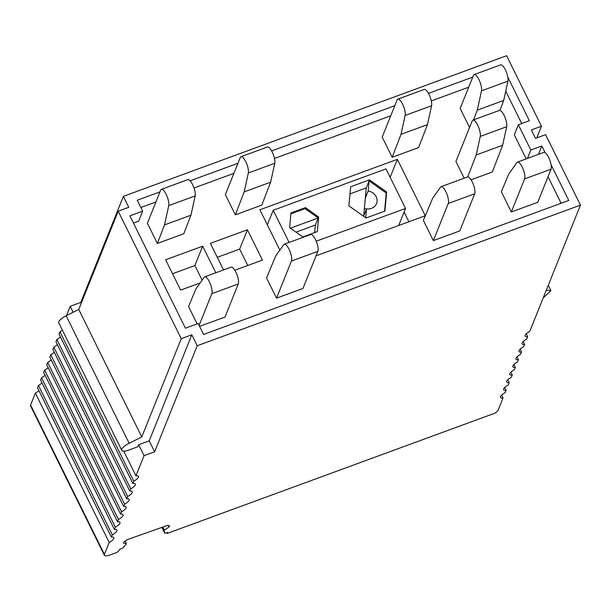 <?xml version="1.0" encoding="UTF-8"?>
<svg xmlns="http://www.w3.org/2000/svg" width="611" height="611" viewBox="0 0 611 611"><rect width="100%" height="100%" fill="white"/><g stroke="black" fill="none" stroke-linecap="round" stroke-linejoin="round"><path stroke-width="0.92" d="M501.631 395.164L503.021 397.975L498.194 410.004A7.408 2.299 -26.3 0 1 495.009 413.12L167.185 533.411L166.688 532.784M66.484 315.589L70.219 306.294L80.789 302.414L123.369 196.36L128.776 207.305L118.206 211.185L181.223 338.693L141.767 436.964L129.15 443.273A9.875 3.07 -26.3 0 0 121.788 450.33A9.875 3.07 -26.3 0 0 129.028 449.986L137.834 446.756L138.644 444.739L144.051 455.684L154.621 451.804L197.2 345.757L580.45 205.128L545.615 134.641L535.519 138.346L531.364 129.929L541.453 126.225L536.771 137.887M144.051 455.684L135.955 475.839A7.408 2.299 -26.3 0 1 136.734 475.778A7.408 2.299 -26.3 0 1 138.437 476.366A7.408 2.299 -26.3 0 1 134.794 480.613A7.408 2.299 -26.3 0 1 133.809 481.193L132.885 483.507A7.408 2.299 -26.3 0 1 133.656 483.438A7.408 2.299 -26.3 0 1 135.367 484.027A7.408 2.299 -26.3 0 1 131.716 488.273A7.408 2.299 -26.3 0 1 130.731 488.853L129.807 491.168A7.408 2.299 -26.3 0 1 130.586 491.099A7.408 2.299 -26.3 0 1 132.289 491.687A7.408 2.299 -26.3 0 1 128.638 495.933A7.408 2.299 -26.3 0 1 127.661 496.514L126.729 498.828A7.408 2.299 -26.3 0 1 127.508 498.759A7.408 2.299 -26.3 0 1 129.211 499.347A7.408 2.299 -26.3 0 1 125.568 503.594A7.408 2.299 -26.3 0 1 124.583 504.174L123.651 506.488A7.408 2.299 -26.3 0 1 124.43 506.42A7.408 2.299 -26.3 0 1 126.133 507.015A7.408 2.299 -26.3 0 1 122.49 511.262A7.408 2.299 -26.3 0 1 121.505 511.835L120.581 514.149A7.408 2.299 -26.3 0 1 121.36 514.08A7.408 2.299 -26.3 0 1 123.063 514.676A7.408 2.299 -26.3 0 1 119.412 518.922A7.408 2.299 -26.3 0 1 118.427 519.495L117.503 521.809A7.408 2.299 -26.3 0 1 118.282 521.741A7.408 2.299 -26.3 0 1 119.985 522.336A7.408 2.299 -26.3 0 1 116.334 526.583A7.408 2.299 -26.3 0 1 115.357 527.163L114.425 529.47A7.408 2.299 -26.3 0 1 115.204 529.401A7.408 2.299 -26.3 0 1 116.907 529.997A7.408 2.299 -26.3 0 1 113.264 534.243A7.408 2.299 -26.3 0 1 112.279 534.824L111.347 537.13A7.408 2.299 -26.3 0 1 112.126 537.061A7.408 2.299 -26.3 0 1 113.837 537.657A7.408 2.299 -26.3 0 1 110.186 541.904A7.408 2.299 -26.3 0 1 109.201 542.484L104.42 554.406L30.581 405.009L35.369 393.094L109.201 542.484M125.118 541.109L126.355 543.607L125.973 544.439L122.498 548.197L119.351 549.549L118.778 550.794A2.963 0.916 -26.3 0 1 115.578 552.963L109.598 555.078A7.408 2.299 -26.3 0 1 104.382 555.262A7.408 2.299 -26.3 0 1 104.42 554.406M126.355 543.607L123.445 543.171L124.064 541.827L127.264 539.65L167.521 525.399L169.575 525.704L168.957 527.049L164.428 530.127L164.046 530.951L164.733 533.243L161.846 527.408L164.741 533.258L167.62 532.456L167.185 533.411M503.021 397.975A7.408 2.299 -26.3 0 1 502.25 398.044A7.408 2.299 -26.3 0 1 500.539 397.456A7.408 2.299 -26.3 0 1 504.19 393.209A7.408 2.299 -26.3 0 1 505.175 392.629L506.099 390.314A7.408 2.299 -26.3 0 1 505.32 390.383A7.408 2.299 -26.3 0 1 503.617 389.795A7.408 2.299 -26.3 0 1 507.267 385.549A7.408 2.299 -26.3 0 1 508.245 384.968L509.177 382.654A7.408 2.299 -26.3 0 1 508.398 382.723A7.408 2.299 -26.3 0 1 506.695 382.135A7.408 2.299 -26.3 0 1 510.338 377.888A7.408 2.299 -26.3 0 1 511.323 377.308L512.255 374.994A7.408 2.299 -26.3 0 1 511.476 375.062A7.408 2.299 -26.3 0 1 509.773 374.467A7.408 2.299 -26.3 0 1 513.416 370.22A7.408 2.299 -26.3 0 1 514.401 369.647L515.325 367.333A7.408 2.299 -26.3 0 1 514.546 367.402A7.408 2.299 -26.3 0 1 512.843 366.806A7.408 2.299 -26.3 0 1 516.494 362.56A7.408 2.299 -26.3 0 1 517.479 361.987L518.403 359.673A7.408 2.299 -26.3 0 1 517.624 359.742A7.408 2.299 -26.3 0 1 515.921 359.146A7.408 2.299 -26.3 0 1 519.571 354.899A7.408 2.299 -26.3 0 1 520.549 354.319L521.481 352.012A7.408 2.299 -26.3 0 1 520.702 352.081A7.408 2.299 -26.3 0 1 518.999 351.485A7.408 2.299 -26.3 0 1 522.642 347.239A7.408 2.299 -26.3 0 1 523.627 346.658L524.559 344.352A7.408 2.299 -26.3 0 1 523.78 344.421A7.408 2.299 -26.3 0 1 522.069 343.825A7.408 2.299 -26.3 0 1 525.72 339.579A7.408 2.299 -26.3 0 1 526.705 338.998L527.629 336.692A7.408 2.299 -26.3 0 1 526.85 336.753A7.408 2.299 -26.3 0 1 525.147 336.165A7.408 2.299 -26.3 0 1 528.798 331.918A7.408 2.299 -26.3 0 1 529.783 331.338L580.45 205.128M123.369 196.36L506.618 55.738L541.453 126.225M104.382 555.262L30.55 405.872A7.408 2.299 -26.3 0 1 30.581 405.009M38.905 390.559A7.408 2.299 -26.3 0 1 36.355 392.514A7.408 2.299 -26.3 0 1 35.369 393.094M111.347 537.13L37.515 387.741L38.447 385.426L112.279 534.824M41.983 382.898A7.408 2.299 -26.3 0 1 39.425 384.854A7.408 2.299 -26.3 0 1 38.447 385.426M114.425 529.47L40.593 380.08L41.517 377.766L115.357 527.163M45.061 375.23A7.408 2.299 -26.3 0 1 42.503 377.193A7.408 2.299 -26.3 0 1 41.517 377.766M117.503 521.809L43.671 372.42L44.595 370.106L118.427 519.495M48.139 367.57A7.408 2.299 -26.3 0 1 45.581 369.525A7.408 2.299 -26.3 0 1 44.595 370.106M120.581 514.149L46.742 364.759L47.673 362.445L121.505 511.835M51.209 359.91A7.408 2.299 -26.3 0 1 48.659 361.865A7.408 2.299 -26.3 0 1 47.673 362.445M123.651 506.488L49.819 357.099L50.751 354.785L124.583 504.174M54.287 352.249A7.408 2.299 -26.3 0 1 51.729 354.204A7.408 2.299 -26.3 0 1 50.751 354.785M126.729 498.828L52.897 349.439L53.821 347.124L127.661 496.514M57.365 344.589A7.408 2.299 -26.3 0 1 54.807 346.544A7.408 2.299 -26.3 0 1 53.821 347.124M129.807 491.168L55.975 341.77L56.899 339.464L130.731 488.853M60.436 336.928A7.408 2.299 -26.3 0 1 57.885 338.884A7.408 2.299 -26.3 0 1 56.899 339.464M132.885 483.507L59.046 334.11L59.977 331.804L133.809 481.193M62.421 330.215A7.408 2.299 -26.3 0 1 60.963 331.223A7.408 2.299 -26.3 0 1 59.977 331.804M527.629 336.692L526.239 333.873M524.559 344.352L523.161 341.534M521.481 352.012L520.091 349.194M518.403 359.673L517.013 356.855M515.325 367.333L513.935 364.515M512.255 374.994L510.865 372.183M509.177 382.654L507.787 379.843M506.099 390.314L504.709 387.504M162.228 527.27L164.046 530.951M162.9 527.033L164.428 530.127M168.193 525.498L168.957 527.049M135.955 475.839L123.743 451.124M70.219 306.294L73.16 312.252M138.644 444.739L149.214 440.859L154.621 451.804M197.2 345.757L191.793 334.813L149.214 440.859M181.223 338.693L191.793 334.813M472.754 77.116L428.456 93.368M394.782 105.726L271.635 150.909M237.954 163.267L190.143 180.81M159.983 191.877L137.246 200.225L142.653 211.162L129.876 215.851L185.408 328.206L198.178 323.525L203.585 334.461L568.78 200.461L551.061 164.619M507.802 77.093L529.363 120.718L518.349 124.759L514.302 134.84L526.186 158.883M545.165 152.697L541.842 145.968L530.829 150.008L518.349 124.759M80.789 302.414L81.225 303.285M546.31 290.156L550.939 290.615L543.225 297.847M121.788 450.33L58.771 322.822A9.875 3.07 -26.3 0 1 66.133 315.765L78.75 309.456L118.206 211.185M78.75 309.456L141.767 436.964M530.829 150.008L527.453 158.417M541.842 145.968L538.467 154.377M142.653 211.162L138.605 221.243L133.473 223.13M468.706 87.197L431.297 100.922M390.735 115.807L274.476 158.463M233.906 173.348L194.008 187.989M155.935 201.958L140.836 207.496M172.546 273.743L194.909 265.541L202.119 280.136M217.302 257.323L239.665 249.12L247.745 265.48M404.092 212.017L408.904 221.762M316.055 255.833L425.264 215.759L397.371 159.326L259.889 209.772L279.838 250.136M397.371 159.326L390.146 177.32M234.8 270.23L262.425 260.095L247.432 229.767L210.398 243.354L223.534 269.932M247.432 229.767L239.665 249.12M215.813 272.766L202.676 246.187L165.642 259.774L180.635 290.103L200.118 282.954M202.676 246.187L194.909 265.541M505.74 91.192L521.718 123.521M548.021 176.732L561.135 203.272M473.525 119.901L477.29 110.14L481.506 90.848A9.386 2.925 -110.1 0 0 479.345 80.408A9.386 2.925 -110.1 0 0 474.167 74.573A9.386 2.925 -110.1 0 0 473.449 75.382L460.159 108.475L469.561 127.5M474.167 74.573L500.6 64.873A9.386 2.925 69.9 0 1 505.778 70.708A9.386 2.925 69.9 0 1 507.94 81.148L503.716 100.441L477.29 110.14M503.716 100.441L499.89 110.385M427.448 124.636L418.604 147.587L392.17 157.287L382.188 137.085L397.097 99.96A9.386 2.925 -110.1 0 1 397.814 99.15A9.386 2.925 -110.1 0 1 402.993 104.985A9.386 2.925 -110.1 0 1 405.154 115.426L401.022 134.328L427.448 124.636L431.587 105.726A9.386 2.925 -110.1 0 0 429.426 95.285A9.386 2.925 -110.1 0 0 424.248 89.45L397.814 99.15M392.17 157.287L401.022 134.328M270.627 182.177L261.783 205.128L235.35 214.828L225.367 194.626L240.268 157.501A9.386 2.925 -110.1 0 1 240.994 156.691A9.386 2.925 -110.1 0 1 246.164 162.526A9.386 2.925 -110.1 0 1 248.333 172.966L244.194 191.877L270.627 182.177L274.767 163.267A9.386 2.925 -110.1 0 0 272.598 152.834A9.386 2.925 -110.1 0 0 267.419 146.991L240.994 156.691M235.35 214.828L244.194 191.877M160.678 190.143L147.396 223.236L157.378 243.438L164.519 224.901L168.743 205.609A9.386 2.925 -110.1 0 0 166.574 195.169A9.386 2.925 -110.1 0 0 161.403 189.334A9.386 2.925 -110.1 0 0 160.678 190.143M164.519 224.901L190.953 215.209L195.176 195.91A9.386 2.925 -110.1 0 0 193.007 185.477A9.386 2.925 -110.1 0 0 187.829 179.634L161.403 189.334M190.953 215.209L183.812 233.738L157.378 243.438M471.058 179.794L492.329 171.989L502.624 145.281L476.198 154.98L480.261 136.398A9.386 2.925 -110.1 0 0 478.092 125.965A9.386 2.925 -110.1 0 0 472.914 120.123A9.386 2.925 -110.1 0 0 472.196 120.932L455.921 161.487L464.177 178.198M467.736 176.93L476.198 154.98M502.624 145.281L506.687 126.698L480.261 136.398M472.914 120.123L499.347 110.423A9.386 2.925 69.9 0 1 504.526 116.266A9.386 2.925 69.9 0 1 506.687 126.698M501.341 191.793L508.81 173.929L516.921 162.503A9.386 2.925 -110.1 0 1 517.425 162.098L543.859 152.399A9.386 2.925 69.9 0 1 549.258 158.761A9.386 2.925 69.9 0 1 551.046 169.209L537.756 202.294L511.323 211.994L501.341 191.793M551.046 169.209L524.612 178.901L511.323 211.994M524.612 178.901A9.386 2.925 -110.1 0 0 522.833 168.453A9.386 2.925 -110.1 0 0 517.425 162.098M433.352 240.604L459.785 230.905L474.686 193.786A9.386 2.925 -110.1 0 0 472.906 183.338A9.386 2.925 -110.1 0 0 467.507 176.976L441.073 186.676A9.386 2.925 -110.1 0 0 440.569 187.081L432.626 198.277L423.37 220.403L433.352 240.604L448.26 203.478A9.386 2.925 -110.1 0 0 446.481 193.03A9.386 2.925 -110.1 0 0 441.073 186.676M276.531 298.145L302.957 288.453L317.865 251.327A9.386 2.925 -110.1 0 0 316.086 240.879A9.386 2.925 -110.1 0 0 310.678 234.525L284.252 244.217A9.386 2.925 -110.1 0 0 283.748 244.629L275.798 255.818L266.549 277.952L276.531 298.145L291.432 261.027A9.386 2.925 -110.1 0 0 289.652 250.579A9.386 2.925 -110.1 0 0 284.252 244.217M199.11 325.396L211.841 293.67A9.386 2.925 -110.1 0 0 210.062 283.221A9.386 2.925 -110.1 0 0 204.662 276.859A9.386 2.925 -110.1 0 0 204.158 277.264L196.047 288.69L188.578 306.562L197.147 323.899M199.591 326.381L224.985 317.063L238.275 283.97A9.386 2.925 -110.1 0 0 236.495 273.522A9.386 2.925 -110.1 0 0 231.088 267.167L204.662 276.859M318.621 216.966L305.447 207.633L290.951 212.949L289.629 227.605L302.804 236.938L317.3 231.615L318.621 216.966L315.383 225.031L318.216 217.974L305.042 208.641L290.867 213.842M318.216 217.974L290.424 228.17M384.594 211.2L386.236 193.015L369.082 180.864L368.166 191.037A9.875 8.867 -158.1 0 1 376.529 203.623A9.875 8.867 -158.1 0 1 366.562 208.847L365.752 217.799M363.682 216.332L366.249 187.921L369.082 180.864M365.332 198.094L368.166 191.037M363.728 215.904L366.562 208.847M366.386 209.283A9.875 8.867 21.9 0 0 364.423 208.168M369.487 179.855L350.615 186.783L348.896 205.854L366.042 218.005L384.915 211.085L386.641 192.007L369.487 179.855L366.249 187.921L349.973 193.893M386.641 192.007L386.236 193.015M316.223 241.208L405.528 208.443L385.976 168.888L273.201 210.26L289.11 242.437M267.343 224.863L273.201 210.26M398.67 225.52L405.528 208.443M305.447 207.633L305.042 208.641M314.703 232.57L315.383 225.031L296.022 232.134M129.15 443.273L66.133 315.765M507.94 81.148L481.506 90.848M431.587 105.726L405.154 115.426M274.767 163.267L248.333 172.966M195.176 195.91L168.743 205.609M474.686 193.786L448.26 203.478M317.865 251.327L291.432 261.027M238.275 283.97L211.841 293.67M548.288 285.245L550.939 290.615"/></g></svg>
